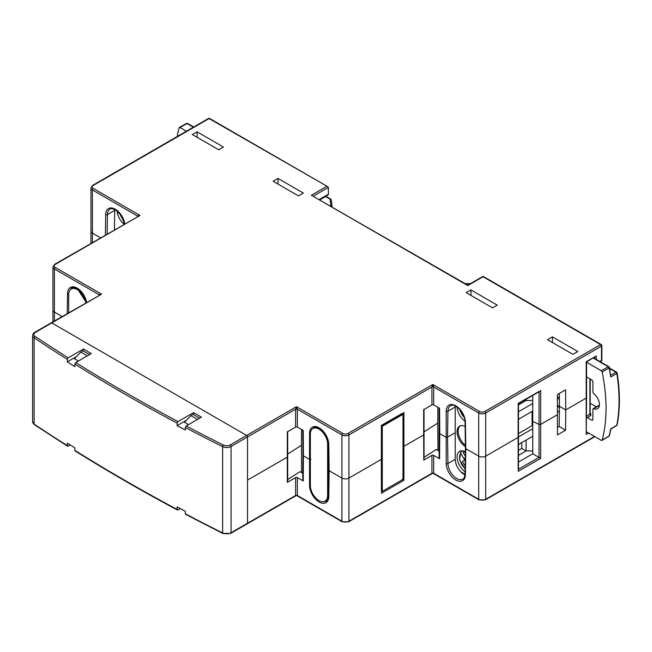 <?xml version="1.0" encoding="UTF-8"?>
<svg xmlns="http://www.w3.org/2000/svg" width="652" height="652" viewBox="0 0 652 652"><rect width="100%" height="100%" fill="white"/><g stroke="black" fill="none" stroke-linecap="round" stroke-linejoin="round"><path stroke-width="0.98" d="M559.465 406.889L557.354 405.674M557.346 406.22L559.457 407.435M559.383 412.284L557.313 411.086M89.56 354.582L83.008 350.8L80.824 352.064L74.361 358.673M87.376 355.845L80.824 352.064M199.683 418.16L193.131 414.379L190.946 415.642L184.483 422.251M197.499 419.423L190.946 415.642M287.369 456.164L287.304 457.142L247.532 480.1L287.304 457.142L287.328 431.893L295.6 427.117L295.6 409.203L296.481 406.685L297.353 409.203L297.353 427.117L303.237 430.516L303.424 455.854L309.146 459.163L310.898 459.163L309.146 459.163L303.424 455.854L303.384 454.876M98.957 295.258L98.957 294.663L101.582 294.158L51.141 322.862A1.239 0.717 60 0 1 51.761 322.919A1.239 0.717 -120 0 0 51.141 322.862L34.67 332.373A1.239 0.717 60 0 1 35.281 332.438A4.947 2.853 0 0 0 35.045 336.318A1852.756 1069.679 0 0 0 68.191 357.842L67.319 359.358L67.319 361.876A1853.995 1070.388 0 0 0 74.85 366.611L74.85 364.085L75.722 362.569A1852.756 1069.679 0 0 0 177.98 421.608L177.108 423.124L177.108 425.65A1853.995 1070.388 -0 0 0 185.298 429.994L185.298 427.476L186.179 425.96A1852.756 1069.679 0 0 0 223.449 445.096A4.947 2.853 0 0 0 230.18 444.957L246.66 435.446L51.761 322.919L246.66 435.446A1.239 0.717 60 0 1 247.532 436.954A1.239 0.717 -120 0 0 246.66 435.446L296.481 406.685L342.797 433.425A1.239 0.717 -60 0 0 341.925 434.941L297.353 409.203A1.239 0.717 180 0 0 295.6 409.203L247.532 436.954L247.532 523.246A1.239 0.717 60 0 1 247.279 523.809A1.239 0.717 -120 0 0 247.532 523.246L295.6 495.487L295.6 477.582L287.328 482.358L287.304 457.142M137.409 216.537L137.409 215.951L140.033 215.445L54.638 264.329A1.239 0.717 60 0 1 55.257 264.386A3.708 2.143 180 0 0 55.257 267.418L101.582 294.158L35.281 332.438M327.866 186.725L209.08 118.566A1.239 0.717 120 0 1 209.7 118.501L327.866 186.725L328.38 187.442L328.38 194.247A1.239 0.717 60 0 1 328.119 194.818L319.708 199.675M423.784 459.22L423.645 434.933L403.906 446.335A1.239 0.717 180 0 1 402.993 446.547A1.239 0.717 0 0 0 403.906 446.335L423.645 434.933L423.67 409.692L431.942 404.916L431.942 387.003L432.822 384.484L433.694 387.003L433.694 404.916L439.57 408.315L439.766 433.653L445.797 437.133L447.541 437.133L445.797 437.133L439.766 433.653L439.717 432.667M599.832 361.477L601.494 360.515L601.494 346.13A1.239 0.717 0 0 0 601.861 345.625A1.239 1.239 0 0 0 601.242 344.558A1.239 0.717 -60 0 0 600.622 344.615L483.075 276.75L467.777 285.584L311.338 195.258L326.628 186.431M596.254 355.968L586.564 361.982L586.564 397.598A1.239 0.717 180 0 1 586.205 398.103A1.239 0.717 0 0 0 586.564 397.598L586.205 434.436L586.205 398.103L565.74 409.921L565.586 389.823L557.436 394.525L557.436 434.892L565.586 430.19L559.172 426.489L559.473 406.302L565.74 409.921L586.205 398.103L586.205 361.77L596.254 355.968L596.254 359.407M431.942 404.916A1.239 0.717 180 0 1 433.694 404.916M295.6 427.117A1.239 0.717 180 0 1 297.353 427.117M518.177 469.432L518.104 437.419A1.239 0.717 0 0 0 518.462 436.913A1.239 0.717 180 0 1 518.104 437.419L485.691 456.131L518.104 437.419L518.177 403.49M518.104 403.441L539.017 391.461M381.396 491.38L381.33 459.367A1.239 0.717 0 0 0 381.689 458.869A1.239 0.717 180 0 1 381.33 459.367L348.918 478.079L381.33 459.367L381.396 425.438M381.33 425.397L402.235 413.409M601.242 344.558L483.075 276.334L467.777 285.16L311.338 195.258M247.532 480.1L247.532 436.954L231.052 446.473L231.052 532.757L247.532 523.246L247.532 480.1M540.679 390.409L540.679 424.387A1.239 0.717 180 0 1 539.017 424.428A1.239 0.717 0 0 0 540.679 424.387L557.289 414.802L540.679 424.387L540.679 458.364L518.104 471.396M565.586 430.19L565.74 409.921L559.473 406.302L559.286 393.466M329.162 470.72L341.925 478.079A4.947 2.853 0 0 0 348.918 478.079A4.947 2.853 180 0 1 341.925 478.079L329.162 470.72L329.162 469.709L328.771 496.669A13.594 7.848 60 0 1 319.154 502.024A13.594 7.848 60 0 1 309.545 485.569L309.545 433.205A13.594 7.848 60 0 1 319.154 427.851A13.594 7.848 60 0 1 328.771 444.305L329.162 470.72M446.188 463.539L446.188 411.184A13.594 7.848 60 0 1 455.805 405.821A13.594 7.848 60 0 1 465.414 422.284L465.813 448.69L478.698 456.131A4.947 2.853 0 0 0 485.691 456.131A4.947 2.853 180 0 1 478.698 456.131L465.813 448.69L465.813 447.679L465.414 474.64A13.594 7.848 60 0 1 455.805 480.002A13.594 7.848 60 0 1 446.188 463.539A1.239 0.701 -0.9 0 0 447.94 463.523A12.364 7.139 -120 0 0 456.677 478.486A12.364 7.139 -120 0 0 462.855 479.098C463.711 479.285 464.436 477.623 465.055 474.118L465.447 448.185M55.257 264.386L140.033 215.445L93.277 188.444A1.239 0.717 120 0 0 92.405 189.96L92.405 233.106A4.947 2.853 180 0 1 90.954 231.085A4.947 2.853 0 0 0 92.405 233.106L100.563 237.817L92.405 233.106L92.405 242.528M55.257 267.418A1.239 0.717 120 0 0 54.385 268.934L54.385 312.072A4.947 2.853 180 0 1 52.934 310.059A4.947 2.853 0 0 0 54.385 312.072L62.103 316.53L54.385 312.072L54.385 320.988M277.997 178.42L303.359 193.065L298.453 195.902L273.09 181.248L277.997 178.42L277.997 184.084M552.423 336.856L577.794 351.51L572.888 354.338L547.517 339.692L552.423 336.856L552.423 342.528M532.749 395.405L532.749 421.396L539.017 424.428L532.749 421.396L532.749 453.784L540.679 458.364M223.432 147.034L197.083 131.818L192.34 134.556L218.689 149.773L223.432 147.034M197.165 137.344L197.083 131.818M470.907 289.912L466.164 292.642L492.513 307.858L497.248 305.12L470.907 289.912L470.988 295.429M301.534 429.538L301.42 445.283L287.671 454.102L301.42 445.283L301.623 472.594M437.875 407.337L437.761 423.083L424.012 431.893L437.761 423.083L437.965 450.393M114.418 229.814L114.711 210.409A12.364 7.139 60 0 1 114.776 209.398M465.023 474.827A12.364 7.139 60 0 1 455.218 459.326L455.218 406.995A12.364 7.139 60 0 1 455.283 405.984M465.447 448.193L465.055 421.795C464.819 417.182 462.871 412.887 459.228 408.902C452.398 403.262 452.382 405.634 450.499 405.715A12.364 7.139 -120 0 0 447.94 411.2L447.541 437.133L454.819 432.936L447.541 437.133L447.94 463.523L455.218 459.326M303.424 455.854L303.237 480.972L297.353 477.582L297.353 495.487L295.6 495.487A1.239 0.717 0 0 1 297.353 495.487L341.925 521.225L341.925 434.941A4.947 2.853 0 0 0 348.918 434.941L348.918 521.225A1.239 0.717 60 0 1 348.657 521.787L342.178 521.787A1.239 0.717 -60 0 1 341.925 521.225A4.947 2.853 180 0 0 348.918 521.225L431.942 473.287L431.942 455.373L423.67 460.157M439.766 433.653L439.57 458.772L433.694 455.373L433.694 473.287L431.942 473.287A1.239 0.717 0 0 1 433.694 473.287L478.698 499.277L478.698 412.993A1.239 0.717 -60 0 1 479.579 411.477A3.708 2.143 180 0 0 484.819 411.477L600.622 344.615A1.239 0.717 -120 0 1 601.494 346.13L485.691 412.993L485.691 499.277A1.239 0.717 60 0 1 485.438 499.839L478.959 499.839A1.239 0.717 -60 0 1 478.698 499.277A4.947 2.853 180 0 0 485.691 499.277L594.502 436.457M433.694 455.373A1.239 0.717 0 0 0 431.942 455.373M297.353 477.582A1.239 0.717 0 0 0 295.6 477.582M402.235 479.35L403.906 480.312L381.33 493.344M246.66 523.752A1.239 0.717 -120 0 0 247.279 523.809L230.8 533.32A1.239 0.717 60 0 0 231.052 532.757A6.178 3.57 0 0 1 222.642 532.928A1.239 0.66 116.6 0 0 222.894 533.499L230.8 533.32M287.442 481.421L287.328 482.358M557.378 427.525L559.172 426.489M539.807 391.33L518.462 403.653L518.462 436.913A1.239 0.717 0 0 0 518.177 436.457M403.026 413.278L381.689 425.601L381.689 458.869A1.239 0.717 0 0 0 381.396 458.405M557.419 396.628L559.351 397.736M439.57 458.772L439.529 457.794M439.146 451.078L436.335 449.456L424.028 457.345M303.237 480.972L303.188 479.994M302.813 473.279L299.993 471.657L287.687 479.546M532.749 453.784L518.462 462.032M557.411 398.136L559.367 399.268M559.473 406.587L557.354 405.365M402.993 414.346L382.284 426.302L382.284 491.339L402.993 479.383L402.993 414.346L401.917 413.922M382.284 491.339L381.689 490.858M382.284 426.302L381.689 425.96M327.614 444.085A12.209 7.05 -120 0 0 322.284 431.803A12.209 7.05 -120 0 0 312.878 428.535A12.209 7.05 -120 0 0 310.352 434.118L310.352 485.585A12.209 7.05 -120 0 0 315.682 497.875A12.209 7.05 -120 0 0 325.087 501.143A12.209 7.05 -120 0 0 327.614 495.553L327.614 444.085L328.404 443.629M85.836 302.83A12.209 7.05 -120 0 0 79.951 291.607A12.209 7.05 -120 0 0 71.223 289.015A12.209 7.05 -120 0 0 68.696 294.598L68.696 312.724M67.319 359.358A1853.995 1070.388 180 0 1 34.108 337.801L34.108 424.085A1853.995 1070.388 0 0 0 67.319 445.642L68.191 446.147L67.319 445.642L67.319 443.115A1853.995 1070.388 180 0 0 74.85 447.851L74.85 450.369A1853.995 1070.388 0 0 0 177.108 509.408L177.98 509.913L180.286 508.584M186.179 514.265L185.298 513.76L185.298 511.233A1853.995 1070.388 180 0 1 177.108 506.889L177.108 509.408L177.98 509.913M70.237 444.957L68.191 446.147M75.722 362.569L91.313 353.571L83.448 349.032L68.191 357.842M186.179 425.96L201.435 417.15L193.562 412.61L177.98 421.608M186.431 420.263L177.108 425.65M76.308 356.685L67.319 361.876M75.722 450.874L74.85 450.369M188.542 424.599L183.734 421.82M193.562 412.61L193.562 414.631M78.419 361.021L73.611 358.241M83.448 349.032L83.448 351.053M586.564 362.235L601.299 370.743L608.251 366.75A1.239 0.725 60.1 0 1 609.098 367.981A1.239 0.505 -11.6 0 0 609.457 367.508L610.737 376.995A160.596 92.723 -120 0 0 609.098 367.981L602.146 371.982A160.677 92.771 60 0 1 602.146 440.116L609.098 435.976A1.239 0.709 59.2 0 1 608.878 436.294A1.239 1.239 0 0 0 609.441 435.552L609.441 435.552A1.239 0.872 15 0 1 609.098 435.976A160.596 92.723 -120 0 0 610.737 428.861L616.816 425.234A1.239 0.709 59.2 0 1 616.58 425.609A1.239 1.239 0 0 0 617.159 424.786C620.142 409.22 620.142 391.966 617.167 373.017A1.239 1.239 0 0 0 616.564 372.145L609.579 368.103M601.299 440.377L602.146 440.116L601.299 440.377L586.564 431.868M602.146 371.982L601.299 370.743M587.289 377.329L586.417 377.834L587.289 377.329L592.024 380.067L592.896 381.575L592.896 392.227L593.67 393.678A9.218 5.322 60 0 1 599.09 401.828A9.218 5.322 60 0 1 597.509 408.731A9.218 5.322 60 0 1 593.67 408.633L592.896 409.187L592.896 419.839L592.024 420.344L587.289 417.614L586.417 416.098M599.392 405.43L592.896 409.187M592.896 419.839L592.024 420.344L592.896 419.855M596.352 406.832L590.247 403.311M469.986 283.889L466.433 283.506A1.239 1.239 0 0 0 465.772 283.661A1.239 0.717 60.9 0 1 466.384 283.726L465.821 284.036M610.728 375.21L615.953 372.202A1.239 0.725 60.1 0 1 616.816 373.506A160.514 92.674 -120 0 1 616.816 425.234A1.239 0.839 11 0 0 617.159 424.786M610.737 376.995L616.816 373.506A1.239 0.562 -9 0 0 617.167 373.017M179.381 127.442L186.431 123.497A1.239 0.717 60.8 0 1 187.042 123.562L179.993 127.507L186.431 131.223M179.993 127.507L179.153 127.768L179.993 127.507M177.197 136.553A160.677 92.771 60 0 1 179.153 127.768M330.311 205.796L330.857 205.478A1.239 0.725 60 0 1 331.672 206.586M325.275 196.464A1.239 0.717 60.9 0 1 325.641 196.578L319.896 199.781M330.898 199.365A1.239 0.717 120 0 0 330.678 199.08A1.239 0.717 120 0 0 330.067 199.137L330.857 205.478A1.239 1.011 -7.1 0 1 332.08 206.342L332.08 206.342A1.239 1.011 -7.1 0 1 332.088 206.448A1.239 0.717 180 0 1 332.088 206.497A1.239 0.717 180 0 1 331.99 206.765M325.421 196.374A1.239 1.239 0 0 1 326.253 196.521A1.239 0.717 120 0 0 325.641 196.578L330.067 199.137A1.239 1.011 -7.1 0 1 331.289 199.993L331.289 199.993A1.239 1.011 -7.1 0 1 331.289 200.099L332.055 206.244M465.031 421.2A12.364 7.139 60 0 1 457.085 407.052M465.43 446.693A12.364 7.139 60 0 1 457.068 431.787A12.364 7.139 60 0 1 459.627 426.131A12.364 7.139 60 0 1 465.12 426.375M465.406 445.283A12.364 7.139 60 0 1 458.16 431.159A12.364 7.139 60 0 1 460.198 425.854M465.088 471.706A12.364 7.139 60 0 1 457.068 457.019A12.364 7.139 60 0 1 459.627 451.355A12.364 7.139 60 0 1 465.398 451.738M461.958 450.776L460.817 451.494L459.546 459.799L465.129 469.073M465.389 452.284A10.35 5.974 -120 0 0 462.92 452.04L465.324 456.204M460.116 409.187L460.548 410.393M465.194 464.917L464.583 465.267L462.423 461.518L463.971 460.63A1.548 0.888 -120 0 0 463.971 458.845L465.3 458.079M461.062 451.298L460.76 453.287L463.971 458.845M532.749 403.482L518.462 411.73M532.749 428.714L518.462 436.962M518.462 419.301L532.749 411.053M518.462 444.525L532.749 436.278M518.462 450.328L521.747 448.437L521.747 442.635M521.747 448.437L526.115 450.964L526.115 440.116M518.462 455.381L526.115 450.964L532.749 450.915M525.023 399.872L526.115 400.499L526.115 399.236M518.462 404.916L526.115 400.499L532.749 400.458M532.081 411.436L532.081 425.691L532.749 425.683M532.081 425.691L518.462 433.556M465.055 474.24L460.809 471.787M465.275 459.872L462.423 461.518M124.108 224.215A12.364 7.139 60 0 1 117.107 210.857M114.467 226.431L114.467 229.781M124.475 224.011L121.459 215.796L115.559 209.805C112.079 208.493 110.229 208.273 109.992 209.129A12.364 7.139 -120 0 0 107.433 214.614L107.14 234.019M105.38 235.038L105.689 214.598A13.594 7.848 60 0 1 115.298 209.235A13.594 7.848 60 0 1 124.76 223.84M105.689 214.598A1.239 0.725 0.9 0 0 107.433 214.614L114.711 210.409M328.771 444.305A1.239 0.701 179.1 0 1 328.404 443.825C327.769 437.264 324.769 432.129 319.415 428.413C315.935 427.109 314.085 426.881 313.848 427.745A12.364 7.139 -120 0 0 312.846 428.551M309.545 433.205A1.239 0.725 0.9 0 0 310.376 433.425M86.284 302.569L77.409 288.697C73.929 287.385 72.079 287.165 71.842 288.021A12.364 7.139 -120 0 0 70.017 290.067M68.737 293.685A1.239 0.725 -179.1 0 1 67.539 293.49A13.594 7.848 60 0 1 77.148 288.127A13.594 7.848 60 0 1 86.561 302.414M594.502 358.396L594.502 357.402M54.638 264.329L52.934 266.912A4.947 2.853 0 0 0 54.385 268.934L98.957 294.663A1.239 0.717 180 0 1 99.308 295.054M93.277 188.444A3.708 2.143 180 0 1 93.277 185.421L209.08 118.566A1.239 0.717 -120 0 0 208.461 118.501L92.657 185.355L90.954 187.947A4.947 2.853 0 0 0 92.405 189.96L137.409 215.951A1.239 0.717 180 0 1 137.759 216.342M479.579 411.477L432.822 384.484L348.046 433.425A1.239 0.717 60 0 1 348.918 434.941L431.942 387.003A1.239 0.717 180 0 1 433.694 387.003L478.698 412.993A4.947 2.853 0 0 0 485.691 412.993A1.239 0.717 60 0 0 484.819 411.477M328.38 187.442L313.441 196.056M319.341 199.463L328.38 194.247M92.657 185.355A1.239 0.717 60 0 1 93.277 185.421M348.046 433.425A3.708 2.143 180 0 1 342.797 433.425M403.906 412.357L403.906 480.312M518.462 469.261L539.017 457.394L539.017 391.795M455.218 406.995L447.94 411.2A1.239 0.725 -179.1 0 1 446.188 411.184M465.055 421.795A1.239 0.701 -0.9 0 0 465.414 422.284M67.229 313.571L67.539 293.49M465.414 474.64A1.239 0.725 -179.1 0 1 465.055 474.118M323.433 501.681A12.364 7.139 -120 0 0 326.212 501.127C327.06 501.306 327.793 499.644 328.404 496.148A1.239 0.725 0.9 0 0 328.771 496.669M588.601 433.05L586.205 434.436M310.352 485.764A1.239 0.701 179.1 0 1 309.545 485.569M327.614 495.553L328.421 495.088M34.108 424.085A1.239 0.766 123.7 0 0 34.352 424.648L32.6 421.746A6.178 3.57 0 0 0 34.108 424.085M177.108 423.124A1853.995 1070.388 180 0 1 74.85 364.085M185.298 513.76A1853.995 1070.388 0 0 0 222.642 532.928L222.642 446.644A1853.995 1070.388 180 0 1 185.298 427.476M230.18 444.957A1.239 0.717 -120 0 1 231.052 446.473A6.178 3.57 180 0 1 222.642 446.644A1.239 0.66 -63.4 0 1 223.449 445.096M35.045 336.318A1.239 0.766 -56.3 0 0 34.108 337.801A6.178 3.57 180 0 1 32.6 335.462L32.6 421.746M616.564 372.145A1.239 0.717 -60 0 0 615.953 372.202L609.669 368.567M586.564 416.017L589.889 414.093L589.889 378.836M587.273 377.321L586.564 377.752M609.457 367.508A1.239 1.239 0 0 0 608.862 366.693A1.239 0.717 -60 0 0 608.251 366.75L593.287 358.103M587.289 417.614L590.761 415.609L590.745 413.612A1.239 0.717 -60 0 1 590.231 413.71M590.247 413.327L590.745 413.612M589.881 413.107L589.889 414.093A1.239 0.725 60 0 0 590.761 415.609M193.367 127.213L187.042 123.562A1.239 0.717 -60 0 1 187.654 123.505A1.239 1.239 0 0 0 186.431 123.497M332.088 206.545L332.088 206.497A1.239 1.239 0 0 0 332.08 206.342L331.289 199.993A1.239 1.239 0 0 0 330.678 199.08L326.253 196.521M460.116 410.23A10.35 5.974 -120 0 0 464.281 417.353M460.76 453.287A10.35 5.974 -120 0 0 465.137 468.617M120.131 213.913A10.35 5.974 -120 0 0 123.644 220.343M209.7 118.501A1.239 1.239 0 0 0 208.461 118.501M601.861 345.625L601.861 360.719L600.19 361.681M287.687 431.396L287.687 481.852M424.028 409.187L424.028 459.652M328.404 496.148L328.404 443.825M90.954 187.947L90.954 243.359M52.934 266.912L52.934 321.827M439.098 407.818L439.098 458.274M302.756 430.018L302.944 455.365M295.861 495.764L247.279 523.809M342.178 521.787L297.092 495.764M432.203 473.556L348.657 521.787M478.959 499.839L433.433 473.556M594.868 436.661L485.438 499.839M518.462 436.913L518.462 470.182M381.689 458.869L381.689 492.13M302.756 480.475L302.944 455.357M312.878 428.535L314.94 427.345M325.087 501.143L327.573 499.701M71.223 289.015L73.757 287.548M67.555 446.196L34.352 424.648M185.575 514.33L222.894 533.499M75.094 450.931C107.857 471.38 141.949 491.07 177.377 509.978M34.67 332.373C33.757 332.683 33.073 333.718 32.6 335.462M590.141 413.67L590.247 379.04M601.926 440.434L608.878 436.294M616.58 425.609L610.973 428.951L609.441 435.552M466.433 283.506L470.345 283.685M608.862 366.693L593.638 357.899M599.424 405.12L593.157 408.617M193.725 127.01L187.654 123.505M459.676 409.847L464.477 418.005M119.626 213.294L123.872 221.077"/></g></svg>
